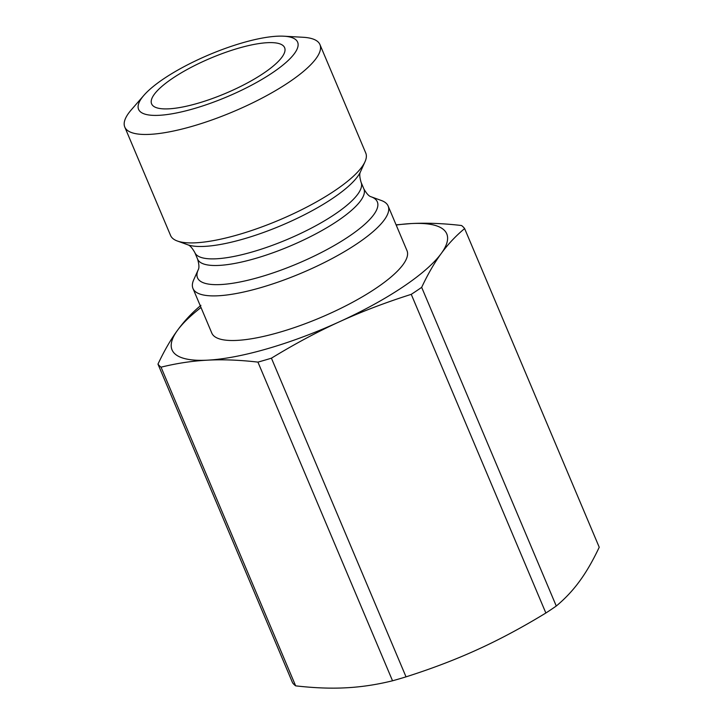<?xml version="1.0" encoding="UTF-8"?>
<svg xmlns="http://www.w3.org/2000/svg" width="724" height="724" viewBox="0 0 724 724"><rect width="100%" height="100%" fill="white"/><g stroke="black" fill="none" stroke-linecap="round" stroke-linejoin="round"><path stroke-width="1.09" d="M396.182 225.046A149.099 39.476 157.1 0 1 411.205 223.562A149.099 39.476 157.1 0 1 441.251 253.481C447.966 244.25 455.749 235.952 464.618 228.576A167.941 44.463 157.1 0 0 461.541 225.517C443.142 223.39 426.364 222.748 411.205 223.562L396.091 224.838M200.919 305.347C192.05 312.714 184.267 321.022 177.552 330.244C170.81 339.42 164.285 350.715 157.968 364.118L292.577 682.786A167.941 44.463 157.1 0 0 295.654 685.854L161.045 367.177C176.891 363.267 192.403 360.932 207.589 360.163C222.748 359.339 239.526 359.991 257.925 362.109L392.535 680.786C376.688 684.696 361.167 687.031 345.991 687.8C330.832 688.624 314.053 687.972 295.654 685.854M271.419 358.181C294.858 343.882 317.528 331.746 339.438 321.773C361.321 311.754 385.259 302.605 411.25 294.342L545.86 613.011C522.42 627.31 499.75 639.446 477.84 649.419C455.957 659.437 432.02 668.587 406.028 676.85L271.419 358.181A167.941 44.463 157.1 0 1 257.925 362.109M464.618 228.576L599.228 547.244C592.911 560.648 586.386 571.942 579.643 581.119C572.937 590.35 565.145 598.648 556.276 606.024A167.941 44.463 157.1 0 1 545.86 613.011M406.028 676.85A167.941 44.463 157.1 0 1 392.535 680.786M556.276 606.024L421.667 287.347A167.941 44.463 157.1 0 1 411.25 294.342M161.045 367.177A167.941 44.463 157.1 0 1 157.968 364.118M421.667 287.347C427.984 273.943 434.509 262.658 441.251 253.481A149.099 39.476 157.1 0 1 339.438 321.773A149.099 39.476 157.1 0 1 207.589 360.163A149.099 39.476 157.1 0 1 177.552 330.244A149.099 39.476 157.1 0 1 201 307.501M384.236 219.978A105.939 28.046 157.1 0 1 281.084 281.039A105.939 28.046 157.1 0 1 192.964 288.469A105.939 28.046 157.1 0 1 193.715 279.799L198.204 269.826A97.604 25.838 -22.9 0 0 266.305 275.138A97.604 25.838 -22.9 0 0 373.729 214.711A97.604 25.838 -22.9 0 0 371.113 196.783L381.394 200.512A105.939 28.046 157.1 0 1 388.145 206.023A105.939 28.046 157.1 0 1 384.236 219.978M283.835 36.2L303.021 37.268A105.939 28.046 157.1 0 1 319.954 44.598L365.765 153.045A105.939 28.046 157.1 0 1 365.014 161.724A105.939 28.046 157.1 0 1 361.855 167A105.939 28.046 157.1 0 1 272.342 222.883A105.939 28.046 157.1 0 1 177.326 241.002A105.939 28.046 157.1 0 1 170.583 235.49L124.772 127.044A105.939 28.046 157.1 0 1 131.325 109.804L143.931 95.296A86.319 22.851 157.1 0 1 209.218 54.707A86.319 22.851 157.1 0 1 283.835 36.2A86.319 22.851 157.1 0 1 294.451 53.54A86.319 22.851 157.1 0 1 191.1 109.451A86.319 22.851 157.1 0 1 143.931 95.296M319.954 44.598A105.939 28.046 157.1 0 1 316.044 58.554A105.939 28.046 157.1 0 1 212.892 119.614A105.939 28.046 157.1 0 1 124.772 127.044M388.145 206.023L406.988 250.64A105.939 28.046 157.1 0 1 403.078 264.586A105.939 28.046 157.1 0 1 299.926 325.655A105.939 28.046 157.1 0 1 211.806 333.085L192.964 288.469M281.953 57.178A72.201 19.114 157.1 0 1 211.661 98.79A72.201 19.114 157.1 0 1 151.606 103.858A72.201 19.114 157.1 0 1 210.675 58.155A72.201 19.114 157.1 0 1 284.623 47.666A72.201 19.114 157.1 0 1 281.953 57.178M361.095 182.33C359.602 177.199 359.366 173.76 360.389 172.004L360.516 171.688A97.604 25.838 157.1 0 1 357.611 176.547A97.604 25.838 157.1 0 1 275.147 228.033A97.604 25.838 157.1 0 1 187.607 244.73L187.914 244.857C189.887 245.346 192.195 247.916 194.828 252.567A90.247 23.892 -22.9 0 0 269.898 246.232A90.247 23.892 -22.9 0 0 357.765 194.222A90.247 23.892 -22.9 0 0 361.095 182.33L363.891 188.946A90.247 23.892 157.1 0 1 360.561 200.838A90.247 23.892 157.1 0 1 272.695 252.848A90.247 23.892 157.1 0 1 197.625 259.183C199.127 264.441 199.317 267.989 198.204 269.826M363.891 188.946C366.616 193.688 369.023 196.304 371.113 196.783M194.828 252.567L197.625 259.183M360.516 171.688L365.014 161.724M187.607 244.73L177.326 241.002"/></g></svg>
